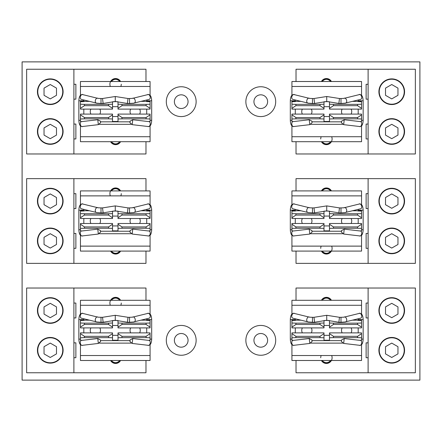 <?xml version="1.0" encoding="UTF-8"?>
<svg xmlns="http://www.w3.org/2000/svg" width="442" height="442" viewBox="0 0 442 442"><rect width="100%" height="100%" fill="white"/><g stroke="black" fill="none" stroke-linecap="round" stroke-linejoin="round"><path stroke-width="0.66" d="M260.78 116.578A14.918 14.918 0 0 0 273.697 94.201A14.918 14.918 0 0 0 247.863 94.201A14.918 14.918 0 0 0 260.78 116.578M181.22 116.578A14.918 14.918 0 0 0 194.137 94.201A14.918 14.918 0 0 0 168.303 94.201A14.918 14.918 0 0 0 181.22 116.578M260.78 355.257A14.918 14.918 0 0 0 273.697 332.881A14.918 14.918 0 0 0 247.863 332.881A14.918 14.918 0 0 0 260.78 355.257M181.22 355.257A14.918 14.918 0 0 0 194.137 332.881A14.918 14.918 0 0 0 168.303 332.881A14.918 14.918 0 0 0 181.22 355.257M419.9 380.12L419.9 61.88L22.1 61.88L22.1 380.12L419.9 380.12M260.78 108.5A6.84 6.84 0 0 0 266.703 98.24A6.84 6.84 0 0 0 254.857 98.24A6.84 6.84 0 0 0 260.78 108.5A6.84 6.84 0 0 0 266.703 98.24A6.84 6.84 0 0 0 254.857 98.24A6.84 6.84 0 0 0 260.78 108.5M181.22 108.5A6.84 6.84 0 0 0 187.143 98.24A6.84 6.84 0 0 0 175.297 98.24A6.84 6.84 0 0 0 181.22 108.5A6.84 6.84 0 0 0 187.143 98.24A6.84 6.84 0 0 0 175.297 98.24A6.84 6.84 0 0 0 181.22 108.5M260.78 347.18A6.84 6.84 0 0 0 266.703 336.92A6.84 6.84 0 0 0 254.857 336.92A6.84 6.84 0 0 0 260.78 347.18A6.84 6.84 0 0 0 266.703 336.92A6.84 6.84 0 0 0 254.857 336.92A6.84 6.84 0 0 0 260.78 347.18M181.22 347.18A6.84 6.84 0 0 0 187.143 336.92A6.84 6.84 0 0 0 175.297 336.92A6.84 6.84 0 0 0 181.22 347.18A6.84 6.84 0 0 0 187.143 336.92A6.84 6.84 0 0 0 175.297 336.92A6.84 6.84 0 0 0 181.22 347.18M368.109 69.239L368.109 153.971L415.364 153.971L415.364 69.239L296.024 69.239L296.024 81.51M296.024 141.7L296.024 153.971L368.109 153.971M378.904 131.495A12.829 12.829 0 0 1 398.148 120.384A12.829 12.829 0 0 1 398.148 142.606A12.829 12.829 0 0 1 378.904 131.495M378.904 91.715A12.829 12.829 0 0 1 398.148 80.604A12.829 12.829 0 0 1 398.148 102.826A12.829 12.829 0 0 1 378.904 91.715M368.109 99.157L366.12 99.157L366.12 84.273L368.109 84.273M368.109 138.937L366.12 138.937L366.12 124.053L368.109 124.053M321.881 141.7A5.293 5.293 0 0 0 330.953 141.7M320.726 138.976A5.691 5.691 0 0 1 321.19 136.727M331.644 136.727A5.691 5.691 0 0 1 328.903 144.086A5.691 5.691 0 0 1 321.422 141.7M321.422 81.51A5.691 5.691 0 0 1 331.412 81.51M330.953 81.51A5.293 5.293 0 0 0 321.881 81.51M397.96 135.092L397.96 127.898L391.734 124.307L385.512 127.898L385.512 135.092L391.734 138.683L397.96 135.092M391.734 143.987A12.492 12.492 0 0 0 402.552 125.252A12.492 12.492 0 0 0 380.916 125.252A12.492 12.492 0 0 0 391.734 143.987M397.96 95.312L397.96 88.118L391.734 84.527L385.512 88.118L385.512 95.312L391.734 98.903L397.96 95.312M391.734 104.207A12.492 12.492 0 0 0 402.552 85.472A12.492 12.492 0 0 0 380.916 85.472A12.492 12.492 0 0 0 391.734 104.207M73.891 153.971L73.891 69.239L26.636 69.239L26.636 153.971L145.976 153.971L145.976 141.7M145.976 81.51L145.976 69.239L73.891 69.239M63.096 91.715A12.829 12.829 0 0 1 43.852 102.826A12.829 12.829 0 0 1 43.852 80.604A12.829 12.829 0 0 1 63.096 91.715M63.096 131.495A12.829 12.829 0 0 1 43.852 142.606A12.829 12.829 0 0 1 43.852 120.384A12.829 12.829 0 0 1 63.096 131.495M73.891 124.053L75.88 124.053L75.88 138.937L73.891 138.937M73.891 84.273L75.88 84.273L75.88 99.157L73.891 99.157M120.119 81.51A5.293 5.293 0 0 0 111.047 81.51M121.274 84.234A5.691 5.691 0 0 1 120.81 86.483M110.356 86.483A5.691 5.691 0 0 1 113.097 79.124A5.691 5.691 0 0 1 120.578 81.51M120.578 141.7A5.691 5.691 0 0 1 110.588 141.7M111.047 141.7A5.293 5.293 0 0 0 120.119 141.7M44.04 88.118L44.04 95.312L50.266 98.903L56.488 95.312L56.488 88.118L50.266 84.527L44.04 88.118M50.266 79.223A12.492 12.492 0 0 0 39.449 97.958A12.492 12.492 0 0 0 61.084 97.958A12.492 12.492 0 0 0 50.266 79.223M44.04 127.898L44.04 135.092L50.266 138.683L56.488 135.092L56.488 127.898L50.266 124.307L44.04 127.898M50.266 119.003A12.492 12.492 0 0 0 39.449 137.738A12.492 12.492 0 0 0 61.084 137.738A12.492 12.492 0 0 0 50.266 119.003M342.158 114.091A5.111 5.111 0 0 1 342.158 109.119M351.092 109.119A5.111 5.111 0 0 1 351.092 114.091M302.378 114.091A5.111 5.111 0 0 1 302.378 109.119M311.312 109.119A5.111 5.111 0 0 1 311.312 114.091M329.478 118.986L329.478 114.854L333.456 117.539L333.456 118.848L329.478 118.986L329.478 121.473L323.992 121.473L323.992 118.986L320.014 118.848L320.014 117.539L323.992 114.854L323.992 114.091L291.93 114.091L291.93 114.854L295.908 117.539L320.014 117.539M323.992 116.533L329.478 116.533M323.992 114.854L323.992 118.986M295.908 117.539L295.908 118.848L320.014 118.848M295.908 118.848L291.93 118.986L291.93 114.854M293.858 121.539L291.93 121.522L291.93 118.986M291.93 125.727L291.93 141.7L361.545 141.7L361.545 125.727M295.908 105.671L291.93 108.356L291.93 104.224L295.908 104.362L295.908 105.671L320.014 105.671L320.014 104.362L323.992 104.224L323.992 108.356L320.014 105.671M361.545 86.483L361.545 81.51L291.93 81.51L291.93 86.483L361.545 86.483L361.545 95.389M291.93 95.389L291.93 86.483M323.992 104.224L323.992 101.743M291.93 108.356L291.93 109.119L323.992 109.119L323.992 108.356M329.478 106.677L323.992 106.677M324.627 101.677L328.842 101.677M333.456 105.671L329.478 108.356L329.478 104.224L333.456 104.362L333.456 105.671L357.567 105.671L357.567 104.362L361.545 104.224L361.545 108.356L357.567 105.671M329.478 108.356L329.478 109.119L361.545 109.119L361.545 108.356M329.478 101.743L329.478 104.224M361.545 104.224L361.545 101.688C357.103 101.599 357.103 101.511 361.545 101.428M357.805 101.555L358.18 101.5M333.456 104.362L357.567 104.362M295.289 101.5L295.665 101.555M291.93 101.428C296.367 101.511 296.367 101.599 291.93 101.688L291.93 104.224M295.908 104.362L320.014 104.362M329.478 114.854L329.478 114.091L361.545 114.091L361.545 118.986L357.567 118.848L357.567 117.539L361.545 114.854M333.456 118.848L357.567 118.848M333.456 117.539L357.567 117.539M359.611 121.539L361.545 121.522L361.545 118.986M341.406 122.705L341.589 121.136L344.235 119.749L343.661 124.655L341.406 122.705L341.589 121.136M338.848 103.456L326.737 101.478L326.737 96.505L339.484 98.511L338.848 103.456L340.992 103.456L340.992 98.511L343.937 98.389L358.926 94.704C361.534 94.058 362.943 96.085 363.153 100.793L363.153 120.323C362.932 124.876 361.639 126.926 359.269 126.478L343.661 124.655M326.737 101.478L314.621 103.456L312.477 103.456L312.477 98.511L309.533 98.389L294.549 94.704C291.935 94.058 290.527 96.085 290.317 100.793L290.317 120.323C290.538 124.876 291.831 126.926 294.201 126.478C291.709 127.766 290.532 121.185 293.626 121.567L293.764 121.556M326.737 96.505L313.986 98.511L314.621 103.456M311.881 121.136L309.234 119.749L309.814 124.655L312.063 122.705L311.881 121.136L312.063 122.705M80.455 125.727L80.455 141.7L150.07 141.7L150.07 125.727M130.688 114.091A5.111 5.111 0 0 1 130.688 109.119M139.622 109.119A5.111 5.111 0 0 1 139.622 114.091M90.908 114.091A5.111 5.111 0 0 1 90.908 109.119M99.842 109.119A5.111 5.111 0 0 1 99.842 114.091M150.07 86.483L150.07 81.51L80.455 81.51L80.455 86.483L150.07 86.483L150.07 95.389M80.455 95.389L80.455 86.483M150.07 104.224L150.07 108.356L146.092 105.671L146.092 104.362L150.07 104.224L150.07 101.688C145.633 101.599 145.633 101.511 150.07 101.428M146.335 101.555L146.711 101.5M83.82 101.5L84.195 101.555M80.455 101.428C84.897 101.511 84.897 101.599 80.455 101.688L80.455 104.224L84.433 104.362L84.433 105.671L80.455 108.356L80.455 104.224M121.986 105.671L118.008 108.356L118.008 104.224L121.986 104.362L121.986 105.671L146.092 105.671M118.008 108.356L118.008 109.119L150.07 109.119L150.07 108.356M118.008 101.743L118.008 104.224M118.008 106.677L112.522 106.677M113.158 101.677L117.373 101.677M112.522 104.224L112.522 108.356L108.544 105.671L108.544 104.362L112.522 104.224L112.522 101.743M80.455 108.356L80.455 109.119L112.522 109.119L112.522 108.356M84.433 104.362L108.544 104.362M84.433 105.671L108.544 105.671M121.986 104.362L146.092 104.362M118.008 118.986L118.008 114.854L121.986 117.539L121.986 118.848L118.008 118.986L118.008 121.473L112.522 121.473L112.522 118.986L108.544 118.848L108.544 117.539L112.522 114.854L112.522 114.091L80.455 114.091L80.455 114.854L84.433 117.539L108.544 117.539M112.522 116.533L118.008 116.533M112.522 114.854L112.522 118.986M84.433 117.539L84.433 118.848L108.544 118.848M84.433 118.848L80.455 118.986L80.455 114.854M82.389 121.539L80.455 121.522L80.455 118.986M118.008 114.854L118.008 114.091L150.07 114.091L150.07 118.986L146.092 118.848L146.092 117.539L150.07 114.854M121.986 118.848L146.092 118.848M121.986 117.539L146.092 117.539M148.142 121.539L150.07 121.522L150.07 118.986M129.937 122.705L130.119 121.136L132.766 119.749L132.186 124.655L129.937 122.705L130.119 121.136M127.379 103.456L115.263 101.478L115.263 96.505L128.014 98.511L127.379 103.456L129.523 103.456L129.523 98.511L132.467 98.389L147.451 94.704C150.065 94.058 151.473 96.085 151.683 100.793L151.683 120.323C151.462 124.876 150.169 126.926 147.799 126.478L132.186 124.655M115.263 101.478L103.152 103.456L101.008 103.456L101.008 98.511L98.063 98.389L83.074 94.704C80.466 94.058 79.057 96.085 78.847 100.793L78.847 120.323C79.068 124.876 80.361 126.926 82.731 126.478C80.24 127.766 79.063 121.185 82.151 121.567L82.295 121.556M115.263 96.505L102.516 98.511L103.152 103.456M100.411 121.136L97.765 119.749L98.339 124.655L100.594 122.705L100.411 121.136L100.594 122.705M322.345 81.51A4.901 4.901 0 0 1 330.489 81.51M330.489 141.7A4.901 4.901 0 0 1 322.345 141.7M111.511 81.51A4.901 4.901 0 0 1 119.655 81.51M119.655 141.7A4.901 4.901 0 0 1 111.511 141.7M119.655 360.49A4.901 4.901 0 0 1 111.511 360.49M119.655 251.095A4.901 4.901 0 0 1 111.511 251.095M111.511 300.3A4.901 4.901 0 0 1 119.655 300.3M111.511 190.905A4.901 4.901 0 0 1 119.655 190.905M330.489 360.49A4.901 4.901 0 0 1 322.345 360.49M330.489 251.095A4.901 4.901 0 0 1 322.345 251.095M322.345 300.3A4.901 4.901 0 0 1 330.489 300.3M322.345 190.905A4.901 4.901 0 0 1 330.489 190.905M80.455 344.517L80.455 360.49L150.07 360.49L150.07 344.517M130.688 332.881A5.111 5.111 0 0 1 130.688 327.909M139.622 327.909A5.111 5.111 0 0 1 139.622 332.881M90.908 332.881A5.111 5.111 0 0 1 90.908 327.909M99.842 327.909A5.111 5.111 0 0 1 99.842 332.881M150.07 305.273L150.07 300.3L80.455 300.3L80.455 305.273L150.07 305.273L150.07 314.179M80.455 314.179L80.455 305.273M150.07 323.014L150.07 327.146L146.092 324.461L146.092 323.152L150.07 323.014L150.07 320.478C145.633 320.389 145.633 320.301 150.07 320.218M146.335 320.345L146.711 320.29M83.82 320.29L84.195 320.345M80.455 320.218C84.897 320.301 84.897 320.389 80.455 320.478L80.455 323.014L84.433 323.152L84.433 324.461L80.455 327.146L80.455 323.014M121.986 324.461L118.008 327.146L118.008 323.014L121.986 323.152L121.986 324.461L146.092 324.461M118.008 327.146L118.008 327.909L150.07 327.909L150.07 327.146M118.008 320.533L118.008 323.014M118.008 325.467L112.522 325.467M113.158 320.467L117.373 320.467M112.522 323.014L112.522 327.146L108.544 324.461L108.544 323.152L112.522 323.014L112.522 320.533M80.455 327.146L80.455 327.909L112.522 327.909L112.522 327.146M84.433 323.152L108.544 323.152M84.433 324.461L108.544 324.461M121.986 323.152L146.092 323.152M118.008 337.776L118.008 333.644L121.986 336.329L121.986 337.638L118.008 337.776L118.008 340.263L112.522 340.263L112.522 337.776L108.544 337.638L108.544 336.329L112.522 333.644L112.522 332.881L80.455 332.881L80.455 333.644L84.433 336.329L108.544 336.329M112.522 335.323L118.008 335.323M112.522 333.644L112.522 337.776M84.433 336.329L84.433 337.638L108.544 337.638M84.433 337.638L80.455 337.776L80.455 333.644M82.389 340.329L80.455 340.312L80.455 337.776M118.008 333.644L118.008 332.881L150.07 332.881L150.07 337.776L146.092 337.638L146.092 336.329L150.07 333.644M121.986 337.638L146.092 337.638M121.986 336.329L146.092 336.329M148.142 340.329L150.07 340.312L150.07 337.776M129.937 341.495L130.119 339.926L132.766 338.539L132.186 343.445L129.937 341.495L130.119 339.926M127.379 322.246L115.263 320.268L115.263 315.295L128.014 317.301L127.379 322.246L129.523 322.246L129.523 317.301L132.467 317.179L147.451 313.494C150.065 312.848 151.473 314.875 151.683 319.583L151.683 339.113C151.462 343.666 150.169 345.716 147.799 345.268L132.186 343.445M115.263 320.268L103.152 322.246L101.008 322.246L101.008 317.301L98.063 317.179L83.074 313.494C80.466 312.848 79.057 314.875 78.847 319.583L78.847 339.113C79.068 343.666 80.361 345.716 82.731 345.268C80.24 346.556 79.063 339.975 82.151 340.357L82.295 340.346M115.263 315.295L102.516 317.301L103.152 322.246M100.411 339.926L97.765 338.539L98.339 343.445L100.594 341.495L100.411 339.926L100.594 341.495M80.455 235.122L80.455 251.095L150.07 251.095L150.07 235.122M130.688 223.486A5.111 5.111 0 0 1 130.688 218.514M139.622 218.514A5.111 5.111 0 0 1 139.622 223.486M90.908 223.486A5.111 5.111 0 0 1 90.908 218.514M99.842 218.514A5.111 5.111 0 0 1 99.842 223.486M150.07 195.878L150.07 190.905L80.455 190.905L80.455 195.878L150.07 195.878L150.07 204.784M80.455 204.784L80.455 195.878M150.07 213.619L150.07 217.751L146.092 215.066L146.092 213.757L150.07 213.619L150.07 211.083C145.633 210.994 145.633 210.906 150.07 210.823M146.335 210.95L146.711 210.895M83.82 210.895L84.195 210.95M80.455 210.823C84.897 210.906 84.897 210.994 80.455 211.083L80.455 213.619L84.433 213.757L84.433 215.066L80.455 217.751L80.455 213.619M121.986 215.066L118.008 217.751L118.008 213.619L121.986 213.757L121.986 215.066L146.092 215.066M118.008 217.751L118.008 218.514L150.07 218.514L150.07 217.751M118.008 211.138L118.008 213.619M118.008 216.072L112.522 216.072M113.158 211.072L117.373 211.072M112.522 213.619L112.522 217.751L108.544 215.066L108.544 213.757L112.522 213.619L112.522 211.138M80.455 217.751L80.455 218.514L112.522 218.514L112.522 217.751M84.433 213.757L108.544 213.757M84.433 215.066L108.544 215.066M121.986 213.757L146.092 213.757M118.008 228.381L118.008 224.249L121.986 226.934L121.986 228.243L118.008 228.381L118.008 230.868L112.522 230.868L112.522 228.381L108.544 228.243L108.544 226.934L112.522 224.249L112.522 223.486L80.455 223.486L80.455 224.249L84.433 226.934L108.544 226.934M112.522 225.928L118.008 225.928M112.522 224.249L112.522 228.381M84.433 226.934L84.433 228.243L108.544 228.243M84.433 228.243L80.455 228.381L80.455 224.249M82.389 230.934L80.455 230.917L80.455 228.381M118.008 224.249L118.008 223.486L150.07 223.486L150.07 228.381L146.092 228.243L146.092 226.934L150.07 224.249M121.986 228.243L146.092 228.243M121.986 226.934L146.092 226.934M148.142 230.934L150.07 230.917L150.07 228.381M129.937 232.1L130.119 230.531L132.766 229.144L132.186 234.05L129.937 232.1L130.119 230.531M127.379 212.851L115.263 210.873L115.263 205.9L128.014 207.906L127.379 212.851L129.523 212.851L129.523 207.906L132.467 207.784L147.451 204.099C150.065 203.453 151.473 205.48 151.683 210.188L151.683 229.718C151.462 234.271 150.169 236.321 147.799 235.873L132.186 234.05M115.263 210.873L103.152 212.851L101.008 212.851L101.008 207.906L98.063 207.784L83.074 204.099C80.466 203.453 79.057 205.48 78.847 210.188L78.847 229.718C79.068 234.271 80.361 236.321 82.731 235.873C80.24 237.161 79.063 230.58 82.151 230.962L82.295 230.951M115.263 205.9L102.516 207.906L103.152 212.851M100.411 230.531L97.765 229.144L98.339 234.05L100.594 232.1L100.411 230.531L100.594 232.1M342.158 332.881A5.111 5.111 0 0 1 342.158 327.909M351.092 327.909A5.111 5.111 0 0 1 351.092 332.881M302.378 332.881A5.111 5.111 0 0 1 302.378 327.909M311.312 327.909A5.111 5.111 0 0 1 311.312 332.881M329.478 337.776L329.478 333.644L333.456 336.329L333.456 337.638L329.478 337.776L329.478 340.263L323.992 340.263L323.992 337.776L320.014 337.638L320.014 336.329L323.992 333.644L323.992 332.881L291.93 332.881L291.93 333.644L295.908 336.329L320.014 336.329M323.992 335.323L329.478 335.323M323.992 333.644L323.992 337.776M295.908 336.329L295.908 337.638L320.014 337.638M295.908 337.638L291.93 337.776L291.93 333.644M293.858 340.329L291.93 340.312L291.93 337.776M291.93 344.517L291.93 360.49L361.545 360.49L361.545 344.517M295.908 324.461L291.93 327.146L291.93 323.014L295.908 323.152L295.908 324.461L320.014 324.461L320.014 323.152L323.992 323.014L323.992 327.146L320.014 324.461M361.545 305.273L361.545 300.3L291.93 300.3L291.93 305.273L361.545 305.273L361.545 314.179M291.93 314.179L291.93 305.273M323.992 323.014L323.992 320.533M291.93 327.146L291.93 327.909L323.992 327.909L323.992 327.146M329.478 325.467L323.992 325.467M324.627 320.467L328.842 320.467M333.456 324.461L329.478 327.146L329.478 323.014L333.456 323.152L333.456 324.461L357.567 324.461L357.567 323.152L361.545 323.014L361.545 327.146L357.567 324.461M329.478 327.146L329.478 327.909L361.545 327.909L361.545 327.146M329.478 320.533L329.478 323.014M361.545 323.014L361.545 320.478C357.103 320.389 357.103 320.301 361.545 320.218M357.805 320.345L358.18 320.29M333.456 323.152L357.567 323.152M295.289 320.29L295.665 320.345M291.93 320.218C296.367 320.301 296.367 320.389 291.93 320.478L291.93 323.014M295.908 323.152L320.014 323.152M329.478 333.644L329.478 332.881L361.545 332.881L361.545 337.776L357.567 337.638L357.567 336.329L361.545 333.644M333.456 337.638L357.567 337.638M333.456 336.329L357.567 336.329M359.611 340.329L361.545 340.312L361.545 337.776M341.406 341.495L341.589 339.926L344.235 338.539L343.661 343.445L341.406 341.495L341.589 339.926M338.848 322.246L326.737 320.268L326.737 315.295L339.484 317.301L338.848 322.246L340.992 322.246L340.992 317.301L343.937 317.179L358.926 313.494C361.534 312.848 362.943 314.875 363.153 319.583L363.153 339.113C362.932 343.666 361.639 345.716 359.269 345.268L343.661 343.445M326.737 320.268L314.621 322.246L312.477 322.246L312.477 317.301L309.533 317.179L294.549 313.494C291.935 312.848 290.527 314.875 290.317 319.583L290.317 339.113C290.538 343.666 291.831 345.716 294.201 345.268C291.709 346.556 290.532 339.975 293.626 340.357L293.764 340.346M326.737 315.295L313.986 317.301L314.621 322.246M311.881 339.926L309.234 338.539L309.814 343.445L312.063 341.495L311.881 339.926L312.063 341.495M342.158 223.486A5.111 5.111 0 0 1 342.158 218.514M351.092 218.514A5.111 5.111 0 0 1 351.092 223.486M302.378 223.486A5.111 5.111 0 0 1 302.378 218.514M311.312 218.514A5.111 5.111 0 0 1 311.312 223.486M329.478 228.381L329.478 224.249L333.456 226.934L333.456 228.243L329.478 228.381L329.478 230.868L323.992 230.868L323.992 228.381L320.014 228.243L320.014 226.934L323.992 224.249L323.992 223.486L291.93 223.486L291.93 224.249L295.908 226.934L320.014 226.934M323.992 225.928L329.478 225.928M323.992 224.249L323.992 228.381M295.908 226.934L295.908 228.243L320.014 228.243M295.908 228.243L291.93 228.381L291.93 224.249M293.858 230.934L291.93 230.917L291.93 228.381M291.93 235.122L291.93 251.095L361.545 251.095L361.545 235.122M295.908 215.066L291.93 217.751L291.93 213.619L295.908 213.757L295.908 215.066L320.014 215.066L320.014 213.757L323.992 213.619L323.992 217.751L320.014 215.066M361.545 195.878L361.545 190.905L291.93 190.905L291.93 195.878L361.545 195.878L361.545 204.784M291.93 204.784L291.93 195.878M323.992 213.619L323.992 211.138M291.93 217.751L291.93 218.514L323.992 218.514L323.992 217.751M329.478 216.072L323.992 216.072M324.627 211.072L328.842 211.072M333.456 215.066L329.478 217.751L329.478 213.619L333.456 213.757L333.456 215.066L357.567 215.066L357.567 213.757L361.545 213.619L361.545 217.751L357.567 215.066M329.478 217.751L329.478 218.514L361.545 218.514L361.545 217.751M329.478 211.138L329.478 213.619M361.545 213.619L361.545 211.083C357.103 210.994 357.103 210.906 361.545 210.823M357.805 210.95L358.18 210.895M333.456 213.757L357.567 213.757M295.289 210.895L295.665 210.95M291.93 210.823C296.367 210.906 296.367 210.994 291.93 211.083L291.93 213.619M295.908 213.757L320.014 213.757M329.478 224.249L329.478 223.486L361.545 223.486L361.545 228.381L357.567 228.243L357.567 226.934L361.545 224.249M333.456 228.243L357.567 228.243M333.456 226.934L357.567 226.934M359.611 230.934L361.545 230.917L361.545 228.381M341.406 232.1L341.589 230.531L344.235 229.144L343.661 234.05L341.406 232.1L341.589 230.531M338.848 212.851L326.737 210.873L326.737 205.9L339.484 207.906L338.848 212.851L340.992 212.851L340.992 207.906L343.937 207.784L358.926 204.099C361.534 203.453 362.943 205.48 363.153 210.188L363.153 229.718C362.932 234.271 361.639 236.321 359.269 235.873L343.661 234.05M326.737 210.873L314.621 212.851L312.477 212.851L312.477 207.906L309.533 207.784L294.549 204.099C291.935 203.453 290.527 205.48 290.317 210.188L290.317 229.718C290.538 234.271 291.831 236.321 294.201 235.873C291.709 237.161 290.532 230.58 293.626 230.962L293.764 230.951M326.737 205.9L313.986 207.906L314.621 212.851M311.881 230.531L309.234 229.144L309.814 234.05L312.063 232.1L311.881 230.531L312.063 232.1M368.109 288.029L368.109 372.761L415.364 372.761L415.364 288.029L296.024 288.029L296.024 300.3M296.024 360.49L296.024 372.761L368.109 372.761M378.904 350.285A12.829 12.829 0 0 1 398.148 339.174A12.829 12.829 0 0 1 398.148 361.396A12.829 12.829 0 0 1 378.904 350.285M378.904 310.505A12.829 12.829 0 0 1 398.148 299.394A12.829 12.829 0 0 1 398.148 321.616A12.829 12.829 0 0 1 378.904 310.505M368.109 317.947L366.12 317.947L366.12 303.063L368.109 303.063M368.109 357.727L366.12 357.727L366.12 342.843L368.109 342.843M321.881 360.49A5.293 5.293 0 0 0 330.953 360.49M320.726 357.766A5.691 5.691 0 0 1 321.19 355.517M331.644 355.517A5.691 5.691 0 0 1 328.903 362.876A5.691 5.691 0 0 1 321.422 360.49M321.422 300.3A5.691 5.691 0 0 1 331.412 300.3M330.953 300.3A5.293 5.293 0 0 0 321.881 300.3M397.96 353.882L397.96 346.688L391.734 343.097L385.512 346.688L385.512 353.882L391.734 357.473L397.96 353.882M391.734 362.777A12.492 12.492 0 0 0 402.552 344.042A12.492 12.492 0 0 0 380.916 344.042A12.492 12.492 0 0 0 391.734 362.777M397.96 314.102L397.96 306.908L391.734 303.317L385.512 306.908L385.512 314.102L391.734 317.693L397.96 314.102M391.734 322.997A12.492 12.492 0 0 0 402.552 304.262A12.492 12.492 0 0 0 380.916 304.262A12.492 12.492 0 0 0 391.734 322.997M368.109 178.634L368.109 263.366L415.364 263.366L415.364 178.634L296.024 178.634L296.024 190.905M296.024 251.095L296.024 263.366L368.109 263.366M378.904 240.89A12.829 12.829 0 0 1 398.148 229.779A12.829 12.829 0 0 1 398.148 252.001A12.829 12.829 0 0 1 378.904 240.89M378.904 201.11A12.829 12.829 0 0 1 398.148 189.999A12.829 12.829 0 0 1 398.148 212.221A12.829 12.829 0 0 1 378.904 201.11M368.109 208.552L366.12 208.552L366.12 193.668L368.109 193.668M368.109 248.332L366.12 248.332L366.12 233.448L368.109 233.448M321.881 251.095A5.293 5.293 0 0 0 330.953 251.095M320.726 248.371A5.691 5.691 0 0 1 321.19 246.122M331.644 246.122A5.691 5.691 0 0 1 328.903 253.481A5.691 5.691 0 0 1 321.422 251.095M321.422 190.905A5.691 5.691 0 0 1 331.412 190.905M330.953 190.905A5.293 5.293 0 0 0 321.881 190.905M397.96 244.487L397.96 237.293L391.734 233.702L385.512 237.293L385.512 244.487L391.734 248.078L397.96 244.487M391.734 253.382A12.492 12.492 0 0 0 402.552 234.647A12.492 12.492 0 0 0 380.916 234.647A12.492 12.492 0 0 0 391.734 253.382M397.96 204.707L397.96 197.513L391.734 193.922L385.512 197.513L385.512 204.707L391.734 208.298L397.96 204.707M391.734 213.602A12.492 12.492 0 0 0 402.552 194.867A12.492 12.492 0 0 0 380.916 194.867A12.492 12.492 0 0 0 391.734 213.602M73.891 372.761L73.891 288.029L26.636 288.029L26.636 372.761L145.976 372.761L145.976 360.49M145.976 300.3L145.976 288.029L73.891 288.029M63.096 310.505A12.829 12.829 0 0 1 43.852 321.616A12.829 12.829 0 0 1 43.852 299.394A12.829 12.829 0 0 1 63.096 310.505M63.096 350.285A12.829 12.829 0 0 1 43.852 361.396A12.829 12.829 0 0 1 43.852 339.174A12.829 12.829 0 0 1 63.096 350.285M73.891 342.843L75.88 342.843L75.88 357.727L73.891 357.727M73.891 303.063L75.88 303.063L75.88 317.947L73.891 317.947M120.119 300.3A5.293 5.293 0 0 0 111.047 300.3M121.274 303.024A5.691 5.691 0 0 1 120.81 305.273M110.356 305.273A5.691 5.691 0 0 1 113.097 297.914A5.691 5.691 0 0 1 120.578 300.3M120.578 360.49A5.691 5.691 0 0 1 110.588 360.49M111.047 360.49A5.293 5.293 0 0 0 120.119 360.49M44.04 306.908L44.04 314.102L50.266 317.693L56.488 314.102L56.488 306.908L50.266 303.317L44.04 306.908M50.266 298.013A12.492 12.492 0 0 0 39.449 316.748A12.492 12.492 0 0 0 61.084 316.748A12.492 12.492 0 0 0 50.266 298.013M44.04 346.688L44.04 353.882L50.266 357.473L56.488 353.882L56.488 346.688L50.266 343.097L44.04 346.688M50.266 337.793A12.492 12.492 0 0 0 39.449 356.528A12.492 12.492 0 0 0 61.084 356.528A12.492 12.492 0 0 0 50.266 337.793M73.891 263.366L73.891 178.634L26.636 178.634L26.636 263.366L145.976 263.366L145.976 251.095M145.976 190.905L145.976 178.634L73.891 178.634M63.096 201.11A12.829 12.829 0 0 1 43.852 212.221A12.829 12.829 0 0 1 43.852 189.999A12.829 12.829 0 0 1 63.096 201.11M63.096 240.89A12.829 12.829 0 0 1 43.852 252.001A12.829 12.829 0 0 1 43.852 229.779A12.829 12.829 0 0 1 63.096 240.89M73.891 233.448L75.88 233.448L75.88 248.332L73.891 248.332M73.891 193.668L75.88 193.668L75.88 208.552L73.891 208.552M120.119 190.905A5.293 5.293 0 0 0 111.047 190.905M121.274 193.629A5.691 5.691 0 0 1 120.81 195.878M110.356 195.878A5.691 5.691 0 0 1 113.097 188.519A5.691 5.691 0 0 1 120.578 190.905M120.578 251.095A5.691 5.691 0 0 1 110.588 251.095M111.047 251.095A5.293 5.293 0 0 0 120.119 251.095M44.04 197.513L44.04 204.707L50.266 208.298L56.488 204.707L56.488 197.513L50.266 193.922L44.04 197.513M50.266 188.618A12.492 12.492 0 0 0 39.449 207.353A12.492 12.492 0 0 0 61.084 207.353A12.492 12.492 0 0 0 50.266 188.618M44.04 237.293L44.04 244.487L50.266 248.078L56.488 244.487L56.488 237.293L50.266 233.702L44.04 237.293M50.266 228.398A12.492 12.492 0 0 0 39.449 247.133A12.492 12.492 0 0 0 61.084 247.133A12.492 12.492 0 0 0 50.266 228.398M310.814 124.335L342.655 124.335M312.085 121.832L341.384 121.832M291.93 136.727L361.545 136.727M295.289 101.378L300.991 101.378M352.478 101.378L358.18 101.378M359.705 121.556L359.849 121.567C362.937 121.185 361.76 127.766 359.269 126.478M361.545 120.323L363.153 120.323M358.147 99.986L358.18 100.793L363.153 100.793M344.71 103.251L360.114 99.505C363.457 99.124 360.915 93.069 358.926 94.704M340.992 103.456L345.125 103.185C348.445 102.826 345.964 96.776 343.964 98.384M308.765 103.251L308.345 103.185C305.024 102.826 307.505 96.776 309.505 98.384M312.477 103.456L308.345 103.185L293.355 99.505C290.018 99.124 292.554 93.069 294.549 94.704M295.322 99.986L295.289 100.793L290.317 100.793M291.93 120.323L290.317 120.323M80.455 136.727L150.07 136.727M99.345 124.335L131.186 124.335M100.616 121.832L129.915 121.832M83.82 101.378L89.522 101.378M141.009 101.378L146.711 101.378M148.236 121.556L148.374 121.567C151.468 121.185 150.291 127.766 147.799 126.478M150.07 120.323L151.683 120.323M146.678 99.986L146.711 100.793L151.683 100.793M133.235 103.251L148.645 99.505C151.982 99.124 149.446 93.069 147.451 94.704M129.523 103.456L133.655 103.185C136.976 102.826 134.495 96.776 132.495 98.384M97.29 103.251L96.875 103.185C93.555 102.826 96.036 96.776 98.036 98.384M101.008 103.456L96.875 103.185L81.886 99.505C78.543 99.124 81.085 93.069 83.074 94.704M83.853 99.986L83.82 100.793L78.847 100.793M80.455 120.323L78.847 120.323M80.455 355.517L150.07 355.517M99.345 343.125L131.186 343.125M100.616 340.622L129.915 340.622M83.82 320.168L89.522 320.168M141.009 320.168L146.711 320.168M148.236 340.346L148.374 340.357C151.468 339.975 150.291 346.556 147.799 345.268M150.07 339.113L151.683 339.113M146.678 318.776L146.711 319.583L151.683 319.583M133.235 322.041L148.645 318.295C151.982 317.914 149.446 311.859 147.451 313.494M129.523 322.246L133.655 321.975C136.976 321.616 134.495 315.566 132.495 317.174M97.29 322.041L96.875 321.975C93.555 321.616 96.036 315.566 98.036 317.174M101.008 322.246L96.875 321.975L81.886 318.295C78.543 317.914 81.085 311.859 83.074 313.494M83.853 318.776L83.82 319.583L78.847 319.583M80.455 339.113L78.847 339.113M80.455 246.122L150.07 246.122M99.345 233.73L131.186 233.73M100.616 231.227L129.915 231.227M83.82 210.773L89.522 210.773M141.009 210.773L146.711 210.773M148.236 230.951L148.374 230.962C151.468 230.58 150.291 237.161 147.799 235.873M150.07 229.718L151.683 229.718M146.678 209.381L146.711 210.188L151.683 210.188M133.235 212.646L148.645 208.9C151.982 208.519 149.446 202.464 147.451 204.099M129.523 212.851L133.655 212.58C136.976 212.221 134.495 206.171 132.495 207.779M97.29 212.646L96.875 212.58C93.555 212.221 96.036 206.171 98.036 207.779M101.008 212.851L96.875 212.58L81.886 208.9C78.543 208.519 81.085 202.464 83.074 204.099M83.853 209.381L83.82 210.188L78.847 210.188M80.455 229.718L78.847 229.718M310.814 343.125L342.655 343.125M312.085 340.622L341.384 340.622M291.93 355.517L361.545 355.517M295.289 320.168L300.991 320.168M352.478 320.168L358.18 320.168M359.705 340.346L359.849 340.357C362.937 339.975 361.76 346.556 359.269 345.268M361.545 339.113L363.153 339.113M358.147 318.776L358.18 319.583L363.153 319.583M344.71 322.041L360.114 318.295C363.457 317.914 360.915 311.859 358.926 313.494M340.992 322.246L345.125 321.975C348.445 321.616 345.964 315.566 343.964 317.174M308.765 322.041L308.345 321.975C305.024 321.616 307.505 315.566 309.505 317.174M312.477 322.246L308.345 321.975L293.355 318.295C290.018 317.914 292.554 311.859 294.549 313.494M295.322 318.776L295.289 319.583L290.317 319.583M291.93 339.113L290.317 339.113M310.814 233.73L342.655 233.73M312.085 231.227L341.384 231.227M291.93 246.122L361.545 246.122M295.289 210.773L300.991 210.773M352.478 210.773L358.18 210.773M359.705 230.951L359.849 230.962C362.937 230.58 361.76 237.161 359.269 235.873M361.545 229.718L363.153 229.718M358.147 209.381L358.18 210.188L363.153 210.188M344.71 212.646L360.114 208.9C363.457 208.519 360.915 202.464 358.926 204.099M340.992 212.851L345.125 212.58C348.445 212.221 345.964 206.171 343.964 207.779M308.765 212.646L308.345 212.58C305.024 212.221 307.505 206.171 309.505 207.779M312.477 212.851L308.345 212.58L293.355 208.9C290.018 208.519 292.554 202.464 294.549 204.099M295.322 209.381L295.289 210.188L290.317 210.188M291.93 229.718L290.317 229.718M359.849 121.567L344.235 119.749M358.18 100.793L358.18 101.616M358.18 109.119L358.18 114.091M339.484 98.511L340.992 98.511M313.986 98.511L312.477 98.511M295.289 100.793L295.289 101.616M295.289 109.119L295.289 114.091M309.234 119.749L293.626 121.567M309.814 124.655L294.201 126.478M148.374 121.567L132.766 119.749M146.711 100.793L146.711 101.616M146.711 109.119L146.711 114.091M128.014 98.511L129.523 98.511M102.516 98.511L101.008 98.511M83.82 100.793L83.82 101.616M83.82 109.119L83.82 114.091M97.765 119.749L82.151 121.567M98.339 124.655L82.731 126.478M148.374 340.357L132.766 338.539M146.711 319.583L146.711 320.406M146.711 327.909L146.711 332.881M128.014 317.301L129.523 317.301M102.516 317.301L101.008 317.301M83.82 319.583L83.82 320.406M83.82 327.909L83.82 332.881M97.765 338.539L82.151 340.357M98.339 343.445L82.731 345.268M148.374 230.962L132.766 229.144M146.711 210.188L146.711 211.011M146.711 218.514L146.711 223.486M128.014 207.906L129.523 207.906M102.516 207.906L101.008 207.906M83.82 210.188L83.82 211.011M83.82 218.514L83.82 223.486M97.765 229.144L82.151 230.962M98.339 234.05L82.731 235.873M359.849 340.357L344.235 338.539M358.18 319.583L358.18 320.406M358.18 327.909L358.18 332.881M339.484 317.301L340.992 317.301M313.986 317.301L312.477 317.301M295.289 319.583L295.289 320.406M295.289 327.909L295.289 332.881M309.234 338.539L293.626 340.357M309.814 343.445L294.201 345.268M359.849 230.962L344.235 229.144M358.18 210.188L358.18 211.011M358.18 218.514L358.18 223.486M339.484 207.906L340.992 207.906M313.986 207.906L312.477 207.906M295.289 210.188L295.289 211.011M295.289 218.514L295.289 223.486M309.234 229.144L293.626 230.962M309.814 234.05L294.201 235.873"/></g></svg>
